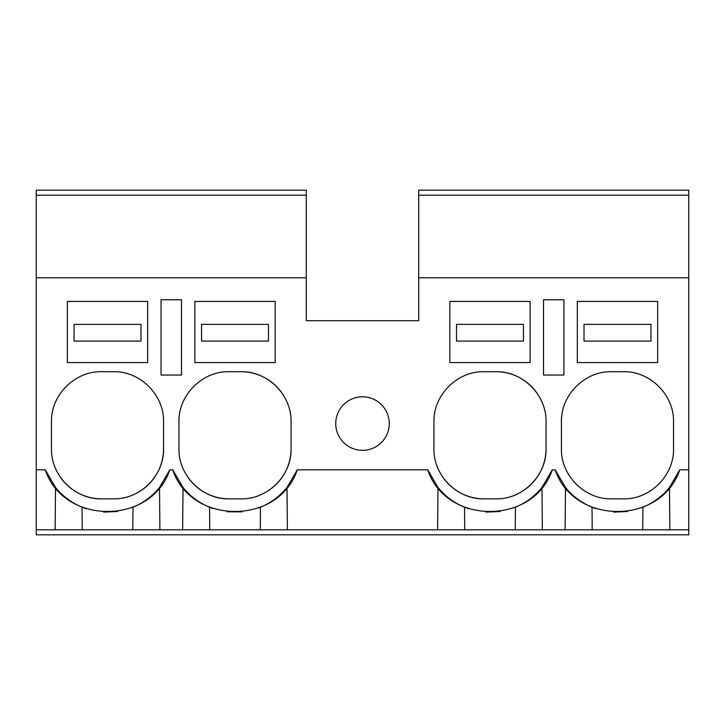 <?xml version="1.0" encoding="UTF-8"?>
<svg xmlns="http://www.w3.org/2000/svg" width="725" height="725" viewBox="0 0 725 725"><rect width="100%" height="100%" fill="white"/><g stroke="black" fill="none" stroke-linecap="round" stroke-linejoin="round"><path stroke-width="1.09" d="M36.25 277.775L306.285 277.775L306.285 190.177L36.25 190.177L36.25 534.823L688.75 534.823L688.75 190.177L418.715 190.177L418.715 195.188L688.75 195.188M36.25 529.812L688.75 529.812M36.25 469.818L45.249 469.818L55.526 487.445A66.927 66.927 0 0 0 63.746 495.936M55.154 529.812L55.526 487.445L55.154 529.812M45.249 469.818C63.655 525.362 151.389 525.362 169.804 469.818L172.731 469.818C191.146 525.362 278.88 525.362 297.286 469.818L287.009 487.445L287.381 529.812L287.009 487.445A66.927 66.927 0 0 1 260.474 507.21L258.236 508.08M536.418 493.507A66.927 66.927 0 0 0 541.983 487.445L542.354 529.812L541.983 487.445L552.269 469.818C533.854 525.362 446.12 525.362 427.714 469.818L297.286 469.818M552.269 469.818L555.196 469.818C573.611 525.362 661.345 525.362 679.751 469.818L688.75 469.818M306.285 277.775L306.285 320.677L418.715 320.677L418.715 277.775L688.75 277.775M178.966 448.666L178.966 421.896C178.268 395.071 202.338 371.01 229.154 371.698L240.863 371.698C267.688 371.01 291.749 395.071 291.06 421.896L291.06 448.666C291.749 475.482 267.688 499.543 240.863 498.854L229.154 498.854C202.338 499.552 178.268 475.482 178.966 448.666M181.477 375.052L161.059 375.052L161.059 299.76L181.477 299.76L181.477 375.052M51.475 448.666L51.475 421.896C50.786 395.071 74.847 371.01 101.663 371.698L113.381 371.698C140.197 371.01 164.267 395.071 163.569 421.896L163.569 448.666C164.267 475.482 140.197 499.543 113.381 498.854L101.663 498.854C74.847 499.552 50.786 475.482 51.475 448.666M623.337 371.698L611.619 371.698C584.803 371.01 560.733 395.071 561.431 421.896L561.431 448.666C560.733 475.482 584.803 499.552 611.619 498.854L623.337 498.854C650.153 499.543 674.214 475.482 673.525 448.666L673.525 421.896C674.214 395.071 650.153 371.01 623.337 371.698M495.846 371.698L484.137 371.698C457.312 371.01 433.251 395.071 433.94 421.896L433.94 448.666C433.251 475.482 457.312 499.552 484.137 498.854L495.846 498.854C522.662 499.543 546.732 475.482 546.034 448.666L546.034 421.896C546.732 395.071 522.662 371.01 495.846 371.698A50.188 50.188 0 0 1 537.243 393.512M563.941 375.052L543.523 375.052L543.523 299.76L563.941 299.76L563.941 375.052M362.5 396.802A26.771 26.771 0 0 1 389.271 423.563A26.771 26.771 0 0 1 362.5 450.334A26.771 26.771 0 0 1 335.729 423.563A26.771 26.771 0 0 1 362.5 396.802M36.25 195.188L306.285 195.188M418.715 277.775L418.715 195.188M664.209 493.227A66.927 66.927 0 0 0 669.474 487.445L669.846 529.812L669.474 487.445L679.751 469.818M427.714 469.818L437.991 487.445L437.619 529.812L437.991 487.445A66.927 66.927 0 0 0 446.029 495.773M260.275 529.812L260.474 507.21M209.752 529.812L209.552 507.21L213.186 508.578M242.023 511.868L226.961 511.75M172.731 469.818L183.017 487.445L182.646 529.812L183.017 487.445A66.927 66.927 0 0 0 191.219 495.927M191.953 496.552A66.927 66.927 0 0 0 209.552 507.21M154.135 493.335A66.927 66.927 0 0 0 159.518 487.445L159.89 529.812L159.518 487.445L169.804 469.818M132.784 529.812L132.983 507.21A66.927 66.927 0 0 0 153.492 493.952M82.26 529.812L82.061 507.21L86.166 508.742M103.548 512.122L117.677 511.469M132.059 507.582L132.983 507.21M64.462 496.543A66.927 66.927 0 0 0 82.061 507.21M642.74 529.812L642.939 507.21A66.927 66.927 0 0 0 663.339 494.051M592.216 529.812L592.017 507.21L596.113 508.742M613.504 512.122L627.632 511.469M642.015 507.582L642.939 507.21M555.196 469.818L565.482 487.445L565.11 529.812L565.482 487.445A66.927 66.927 0 0 0 573.656 495.9M574.454 496.58A66.927 66.927 0 0 0 592.017 507.21M515.248 529.812L515.448 507.21A66.927 66.927 0 0 0 536.092 493.825M464.725 529.812L464.526 507.21L468.631 508.742M486.013 512.122L500.141 511.469M514.533 507.582L515.448 507.21M447.098 496.688A66.927 66.927 0 0 0 464.526 507.21M183.851 400.282A50.188 50.188 0 0 0 183.579 400.871M282.27 393.512A50.188 50.188 0 0 0 240.863 371.698M269.247 490.064A50.188 50.188 0 0 0 291.06 448.666M187.757 477.041A50.188 50.188 0 0 0 229.154 498.854M56.414 400.173A50.188 50.188 0 0 0 56.024 401.016M141.756 490.064A50.188 50.188 0 0 0 163.569 448.666M60.266 477.041A50.188 50.188 0 0 0 101.663 498.854M644.888 376.565A50.188 50.188 0 0 0 644.425 376.347M668.595 470.344A50.188 50.188 0 0 0 668.957 469.592M524.22 490.064A50.188 50.188 0 0 0 546.034 448.666M442.73 477.041A50.188 50.188 0 0 0 484.137 498.854M67.371 362.582L147.673 362.582L147.673 301.437L67.371 301.437L67.371 362.582M140.985 341.103L140.985 324.374L74.059 324.374L74.059 341.103L140.985 341.103M194.862 362.582L275.165 362.582L275.165 301.437L194.862 301.437L194.862 362.582M268.477 341.103L268.477 324.374L201.55 324.374L201.55 341.103L268.477 341.103M449.835 362.582L530.138 362.582L530.138 301.437L449.835 301.437L449.835 362.582M523.45 341.103L523.45 324.374L456.523 324.374L456.523 341.103L523.45 341.103M577.327 362.582L657.629 362.582L657.629 301.437L577.327 301.437L577.327 362.582M650.941 341.103L650.941 324.374L584.015 324.374L584.015 341.103L650.941 341.103"/></g></svg>

